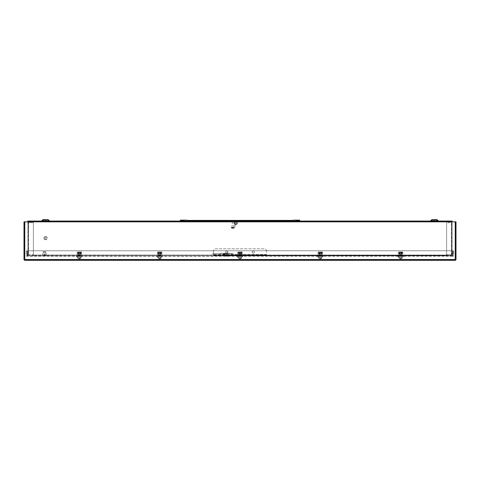 <?xml version="1.0" encoding="UTF-8"?>
<svg xmlns="http://www.w3.org/2000/svg" width="480" height="480" viewBox="0 0 480 480"><rect width="100%" height="100%" fill="white"/><g stroke="black" fill="none" stroke-linecap="round" stroke-linejoin="round"><path stroke-width="0.36" stroke-dasharray="2.4 1.8" d="M430.272 221.076L438.642 221.076M41.358 221.076L49.728 221.076M430.812 221.352A0.768 0.768 0 0 1 430.272 221.58L438.642 221.58L430.272 221.58A0.768 0.768 0 0 0 430.812 221.352L434.454 221.352L430.812 221.352L434.454 221.352L430.812 221.352L432.078 220.2L436.836 220.2L432.078 220.2L436.836 220.2L432.078 220.2L434.454 220.278L431.892 220.278L434.454 220.278L431.892 220.278L430.812 221.352M438.096 221.352A0.768 0.768 0 0 0 438.642 221.58A0.768 0.768 0 0 1 438.096 221.352L434.454 221.352L438.096 221.352L434.454 221.352L438.096 221.352L436.836 220.2L434.454 220.278L437.022 220.278L434.454 220.278L437.022 220.278L438.096 221.352M41.904 221.352A0.768 0.768 0 0 1 41.358 221.58L49.728 221.58L41.358 221.58A0.768 0.768 0 0 0 41.904 221.352L49.188 221.352A0.768 0.768 0 0 0 49.728 221.58A0.768 0.768 0 0 1 49.188 221.352L41.904 221.352L49.188 221.352L41.904 221.352L43.164 220.2L47.922 220.2L43.164 220.2L47.922 220.2L43.164 220.2L41.904 221.352M432.078 219.696L436.836 219.696L432.078 219.696M430.458 220.998L438.456 220.998L430.458 220.998L431.532 219.924L437.376 219.924A0.768 0.768 0 0 0 436.836 219.696M43.164 219.696L47.922 219.696L43.164 219.696M42.624 219.924L48.468 219.924A0.768 0.768 0 0 0 47.922 219.696M48.108 220.278L49.188 221.352L48.108 220.278L42.978 220.278L48.108 220.278M400.62 255.798L399.606 255.798L400.62 255.798M400.62 255.294L399.606 255.294L400.62 255.294M226.74 255.798L227.346 255.798L226.74 255.798C227.844 255.798 227.844 255.798 226.74 255.798C227.844 255.798 227.844 255.798 226.74 255.798L226.188 255.798L226.74 255.798C225.642 255.798 225.642 255.798 226.74 255.798C225.642 255.798 225.642 255.798 226.74 255.798L227.292 255.798L226.74 255.798M226.74 255.294L227.346 255.294L226.74 255.294M320.31 255.798L319.296 255.798L320.31 255.798M320.31 255.294L319.296 255.294L320.31 255.294M240 255.798L238.986 255.798L240 255.798M240 255.294L238.986 255.294L240 255.294M159.69 255.798L158.676 255.798L159.69 255.798M159.69 255.294L158.676 255.294L159.69 255.294M79.38 255.798L78.366 255.798L79.38 255.798M79.38 255.294L78.366 255.294L79.38 255.294M435.558 219.696L435.558 220.2L433.35 220.2L435.558 220.2L433.35 220.2L433.35 219.696L435.558 219.696L433.35 219.696L435.558 219.696L433.35 219.696L433.35 220.2L435.558 220.2L435.558 219.696L433.35 219.696M46.65 219.696L46.65 220.2L44.442 220.2L46.65 220.2L44.442 220.2L44.442 219.696L46.65 219.696L44.442 219.696L46.65 219.696L44.442 219.696L44.442 220.2L46.65 220.2L46.65 219.696L44.442 219.696M24.762 221.838L456 221.838L456 259.8L455.496 259.8L455.496 221.838L455.496 260.304L24.504 260.304L24.504 221.838L24.504 259.8L455.496 259.8L24 259.8L24 221.838L24.762 221.838L24.762 259.542L455.238 259.542L455.238 221.838M452.13 221.58L452.13 255.798L452.13 221.838L27.87 221.838L27.87 221.076L452.13 221.076L452.13 221.838L27.87 221.838L27.87 255.798L27.87 221.58L452.13 221.58M232.224 255.036A1.104 1.104 0 0 0 231.162 253.632L213.486 253.632A1.104 1.104 0 0 0 212.418 255.036L33.39 255.294L33.39 255.798L33.126 255.036L33.126 255.798L27.87 255.798L33.126 255.798L33.126 255.036L446.61 255.294L232.224 255.036A1.104 1.104 0 0 0 231.162 253.632L213.486 253.632A1.104 1.104 0 0 0 212.418 255.036L212.994 255.798L446.61 255.798L231.654 255.798L232.224 255.036L446.61 255.036L446.61 255.798L446.61 255.036L232.224 255.036M446.874 255.036L446.874 255.798L446.874 255.036M452.13 255.798L446.874 255.798L452.13 255.798M231.162 255.294L231.654 255.294L231.654 255.798L212.994 255.798L212.994 255.294L231.162 255.294L222.324 255.294L231.162 255.294L231.162 254.79L230.61 254.79L230.61 255.294L230.61 254.79L231.162 254.79L231.162 255.798M452.13 222.726L452.13 255.036L452.13 222.384L452.13 222.726L446.61 222.726L446.61 254.688L452.13 254.688L446.61 254.688L446.61 222.726L452.13 222.726M451.374 221.622A0.762 0.762 0 0 1 452.13 222.384A0.762 0.762 0 0 0 451.374 221.622L446.61 221.622L451.374 221.622M451.374 255.798A0.762 0.762 0 0 0 452.13 255.036A0.762 0.762 0 0 1 451.374 255.798L446.61 255.798L451.374 255.798M451.374 254.688L446.61 254.688L451.374 254.688L451.374 222.726L451.374 254.688M452.13 254.688L451.632 254.688L452.13 254.688M446.61 221.622L446.61 222.126L451.374 222.126L446.61 222.126L446.61 221.622M451.374 222.126L451.632 222.726L451.374 222.126M446.61 255.798L446.61 255.294L451.374 255.294L446.61 255.294L446.61 255.798M451.374 255.294L451.632 254.688L451.374 255.294M446.61 222.726L446.61 254.688L446.61 222.726M451.632 254.688L451.632 222.726L451.632 254.688M27.87 222.342L27.87 254.988L27.87 222.342A0.762 0.762 0 0 1 28.626 221.58A0.762 0.762 0 0 0 27.87 222.342M28.626 222.684L33.39 222.684L27.87 222.684L28.368 222.342L28.368 222.684L33.39 222.684L33.39 254.646L33.39 222.684L28.626 222.684L28.626 254.646L27.87 254.646L33.39 254.646L28.368 254.646L28.626 222.684M28.626 255.75A0.762 0.762 0 0 1 27.87 254.988A0.762 0.762 0 0 0 28.626 255.75L33.39 255.75L28.626 255.75M33.39 221.58L28.626 221.58L33.39 221.58L33.39 222.084L28.626 222.084L33.39 222.084L33.39 221.58M28.368 254.646L27.87 254.646L28.368 254.988L28.368 222.684L28.368 254.646M33.39 255.75L33.39 255.246L28.626 255.246L33.39 255.246L33.39 255.75M33.39 254.646L33.39 222.684L33.39 254.646M400.62 252.018L399.672 252.018L400.62 252.018M400.62 252.174L399.672 252.174L400.62 252.174M402.27 255.798L398.97 255.948L402.27 255.798M400.62 255.948L399.672 255.948L400.62 255.948M400.62 252.57L399.93 252.57L400.62 252.57M400.62 254.388L399.93 254.388L400.62 254.388M400.62 252.48L399.84 252.48L400.62 252.48M398.412 252.018L402.828 252.018L398.412 252.018M402.828 253.458L402.828 252.3L398.412 252.174L402.828 252.3L402.828 253.74L398.412 253.74L398.412 252.312L398.412 255.948L402.828 255.948L402.828 252.3L402.828 255.654L398.412 255.666L402.828 255.948L398.412 255.654L398.412 252.3L398.412 253.458L402.828 253.458L398.412 253.458M398.412 252.174L402.828 252.174L398.412 252.174M402.828 255.798L398.412 255.798L402.828 255.798M399.222 253.584L401.79 253.584L399.222 253.584L399.066 252.696L399.222 253.584M401.79 253.584L401.946 252.696L401.79 253.584M398.412 253.584L402.828 253.584L398.412 253.584M401.934 253.74L399.306 253.74L401.934 253.74L401.82 254.388L399.42 254.388L399.306 253.74L399.42 254.388L399.336 253.908L399.42 254.388L401.82 254.388L401.934 253.74M399.294 252.696L401.946 252.696L399.294 252.696L399.45 253.584L399.252 252.48L402.174 252.696L402.018 253.584L401.988 252.48L399.294 252.696M401.886 253.998L401.82 254.388L401.886 253.998M253.26 253.266A1.104 1.104 0 0 1 252.156 252.162A1.104 1.104 0 0 1 253.26 251.058A1.104 1.104 0 0 1 254.364 252.162A1.104 1.104 0 0 1 253.26 253.266A1.104 1.104 0 0 1 252.156 252.162A1.104 1.104 0 0 1 253.26 251.058A1.104 1.104 0 0 1 254.364 252.162A1.104 1.104 0 0 1 253.26 253.266M226.74 253.266A1.104 1.104 0 0 1 225.636 252.162A1.104 1.104 0 0 1 226.74 251.058A1.104 1.104 0 0 1 227.844 252.162A1.104 1.104 0 0 1 226.74 253.266A1.104 1.104 0 0 1 225.636 252.162A1.104 1.104 0 0 1 226.74 251.058A1.104 1.104 0 0 1 227.844 252.162A1.104 1.104 0 0 1 226.74 253.266M266.514 255.474L213.486 255.474L266.514 255.474L266.514 251.058L266.514 254.52L213.486 254.52L213.486 255.474L213.486 254.838L266.514 254.838L266.514 255.474M266.514 254.838L266.514 254.52L213.486 254.52L213.486 251.058L213.486 254.838L266.514 254.838M266.514 251.058A2.208 2.208 0 0 0 264.306 248.85L215.694 248.85A2.208 2.208 0 0 0 213.486 251.058A2.208 2.208 0 0 1 215.694 248.85L264.306 248.85A2.208 2.208 0 0 1 266.514 251.058M403.662 255.798L397.578 255.798A0.504 0.504 0 0 1 397.962 255.966L403.278 255.966L397.962 255.966L399.486 257.724L401.754 257.724L403.278 255.966A0.504 0.504 0 0 1 403.662 255.798L397.578 255.798M323.352 255.798L317.268 255.798A0.504 0.504 0 0 1 317.652 255.966L322.968 255.966L317.652 255.966L319.176 257.724L321.444 257.724L322.968 255.966A0.504 0.504 0 0 1 323.352 255.798L317.268 255.798M243.042 255.798L236.958 255.798A0.504 0.504 0 0 1 237.342 255.966L242.658 255.966L237.342 255.966L238.866 257.724L241.134 257.724L242.658 255.966A0.504 0.504 0 0 1 243.042 255.798L236.958 255.798M162.732 255.798L156.648 255.798A0.504 0.504 0 0 1 157.032 255.966L162.348 255.966L157.032 255.966L158.556 257.724L160.824 257.724L162.348 255.966A0.504 0.504 0 0 1 162.732 255.798L156.648 255.798M82.422 255.798L76.338 255.798A0.504 0.504 0 0 1 76.722 255.966L82.038 255.966L76.722 255.966L78.246 257.724L80.514 257.724L82.038 255.966A0.504 0.504 0 0 1 82.422 255.798L76.338 255.798M402.426 257.724L398.814 257.724L402.426 257.724L403.662 256.296L397.578 256.296L403.662 256.296M398.814 257.724L397.578 256.296M322.116 257.724L318.504 257.724L322.116 257.724L323.352 256.296L317.268 256.296L323.352 256.296M318.504 257.724L317.268 256.296M241.806 257.724L238.194 257.724L241.806 257.724L243.042 256.296L236.958 256.296L243.042 256.296M238.194 257.724L236.958 256.296M161.496 257.724L157.884 257.724L161.496 257.724L162.732 256.296L156.648 256.296L162.732 256.296M157.884 257.724L156.648 256.296M81.186 257.724L77.574 257.724L81.186 257.724L82.422 256.296L76.338 256.296L82.422 256.296M77.574 257.724L76.338 256.296M452.55 256.296L27.108 256.296L452.55 256.296L452.55 250.776L452.55 256.296M453.654 255.54A0.762 0.762 0 0 1 452.892 256.296A0.762 0.762 0 0 0 453.654 255.54L453.654 250.776L453.654 255.54M27.45 256.296L27.45 250.776L452.55 250.776L27.45 250.776L27.45 256.296M221.22 255.54L232.266 255.54A1.104 1.104 0 0 0 233.37 254.436A1.104 1.104 0 0 0 232.266 253.332L221.22 253.332A1.104 1.104 0 0 0 220.11 254.436A1.104 1.104 0 0 0 221.22 255.54L232.266 255.54A1.104 1.104 0 0 0 233.37 254.436A1.104 1.104 0 0 0 232.266 253.332L221.22 253.332A1.104 1.104 0 0 0 220.11 254.436A1.104 1.104 0 0 0 221.22 255.54M26.346 255.54A0.762 0.762 0 0 0 27.108 256.296A0.762 0.762 0 0 1 26.346 255.54L26.346 250.776L26.346 255.54M27.108 255.798L26.85 250.776L27.108 255.798L452.892 255.798L453.15 250.776L452.892 255.798L27.108 255.798M26.85 250.776L26.346 250.776L26.85 250.776M453.654 250.776L453.15 250.776L453.654 250.776M401.754 257.724L399.486 257.724M321.444 257.724L319.176 257.724M241.134 257.724L238.866 257.724M160.824 257.724L158.556 257.724M80.514 257.724L78.246 257.724M46.188 251.904L42.87 251.904L42.87 255.618L46.188 255.618L43.05 255.798L46.188 255.618L46.188 251.904L42.87 251.904L46.188 251.904M45.216 251.73L45.216 254.556L43.836 254.556L45.216 254.556L44.526 254.97L43.836 254.556L43.836 251.73L45.216 251.73L43.836 251.73M43.05 251.73L46.008 251.73M46.008 255.798L43.05 255.798M77.874 255.51L80.244 255.51L77.874 255.222M78.804 252.018L79.956 252.018L78.54 252.282L80.22 252.282L78.54 252.282L78.54 254.892L80.22 254.892L78.54 254.892M79.956 252.018L80.22 254.892M80.034 254.892L78.726 254.892L80.034 254.892L80.034 257.724L78.726 257.724L80.034 257.724M78.726 254.892L78.726 257.724M80.958 257.724L77.802 257.724L80.958 257.724A1.104 1.104 0 0 1 80.796 258.318L79.884 258.846L80.778 258.318L79.512 258.318L79.512 258.846L79.884 258.846L79.248 258.81L79.512 258.318L80.778 258.318M77.802 257.724A1.104 1.104 0 0 0 77.964 258.318L78.876 258.846L77.982 258.318L79.512 258.318L79.512 258.846L79.512 258.318L79.248 258.81L79.248 258.318L77.982 258.318M79.884 258.846L79.512 258.846L79.884 258.846M78.876 258.846L79.248 258.846L79.248 258.318L79.248 258.846L78.876 258.846M159.69 252.018L160.638 252.018L159.69 252.018M159.69 252.174L160.638 252.174L159.69 252.174M161.34 255.798L158.04 255.948L161.34 255.798M159.69 255.948L160.638 255.948L159.69 255.948M159.69 252.57L160.38 252.57L159.69 252.57M159.69 254.388L160.38 254.388L159.69 254.388M159.69 252.48L160.47 252.48L159.69 252.48M157.482 252.018L161.898 252.018L157.482 252.018M161.898 253.458L161.898 252.3L157.482 252.174L161.898 252.3L161.898 253.74L157.482 253.74L157.482 252.312L157.482 255.948L161.898 255.948L161.898 252.3L161.898 255.654L157.482 255.666L161.898 255.948L157.482 255.654L157.482 252.3L157.482 253.458L161.898 253.458L157.482 253.458M157.482 252.174L161.898 252.174L157.482 252.174M161.898 255.798L157.482 255.798L161.898 255.798M158.292 253.584L160.86 253.584L158.292 253.584L158.136 252.696L158.292 253.584M160.86 253.584L161.016 252.696L160.86 253.584M157.482 253.584L161.898 253.584L157.482 253.584M161.004 253.74L158.376 253.74L161.004 253.74L160.89 254.388L158.49 254.388L158.376 253.74L158.49 254.388L158.406 253.908L158.49 254.388L160.89 254.388L161.004 253.74M158.364 252.696L161.016 252.696L158.364 252.696L158.52 253.584L158.322 252.48L161.244 252.696L161.088 253.584L161.058 252.48L158.364 252.696M160.956 253.998L160.89 254.388L160.956 253.998M240 252.018L239.052 252.018L240 252.018M240 252.174L239.052 252.174L240 252.174M241.65 255.798L238.35 255.948L241.65 255.798M240 255.948L239.052 255.948L240 255.948M240 252.57L239.31 252.57L240 252.57M240 254.388L239.31 254.388L240 254.388M240 252.48L239.22 252.48L240 252.48M237.792 252.018L242.208 252.018L237.792 252.018M242.208 253.458L242.208 252.3L237.792 252.174L242.208 252.3L242.208 253.74L237.792 253.74L237.792 252.312L237.792 255.948L242.208 255.948L242.208 252.3L242.208 255.654L237.792 255.666L242.208 255.948L237.792 255.654L237.792 252.3L237.792 253.458L242.208 253.458L237.792 253.458M237.792 252.174L242.208 252.174L237.792 252.174M242.208 255.798L237.792 255.798L242.208 255.798M238.602 253.584L241.17 253.584L238.602 253.584L238.446 252.696L238.602 253.584M241.17 253.584L241.326 252.696L241.17 253.584M237.792 253.584L242.208 253.584L237.792 253.584M241.314 253.74L238.686 253.74L241.314 253.74L241.2 254.388L238.8 254.388L238.686 253.74L238.8 254.388L238.716 253.908L238.8 254.388L241.2 254.388L241.314 253.74M238.674 252.696L241.326 252.696L238.674 252.696L238.83 253.584L238.632 252.48L241.554 252.696L241.398 253.584L241.368 252.48L238.674 252.696M241.266 253.998L241.2 254.388L241.266 253.998M238.494 255.51L240.864 255.51L238.494 255.222M239.424 252.018L239.16 252.282L240.84 252.282L239.16 252.282L239.16 254.892L240.84 254.892L239.16 254.892M240.576 252.018L240.84 254.892M240.654 254.892L239.346 254.892L240.654 254.892L240.654 257.724L239.346 257.724L240.654 257.724M239.346 254.892L239.346 257.724M241.578 257.724L238.422 257.724L241.578 257.724A1.104 1.104 0 0 1 241.416 258.318L240.504 258.846L241.398 258.318L240.132 258.318L240.132 258.846L240.504 258.846L239.868 258.81L240.132 258.318L241.398 258.318M238.422 257.724A1.104 1.104 0 0 0 238.584 258.318L239.496 258.846L238.602 258.318L240.132 258.318L240.132 258.846L240.132 258.318L239.868 258.81L239.868 258.318L238.602 258.318M240.504 258.846L240.132 258.846L240.504 258.846M239.496 258.846L239.868 258.846L239.868 258.318L239.868 258.846L239.496 258.846M79.38 252.018L78.432 252.018L79.38 252.018M79.38 252.174L78.432 252.174L79.38 252.174M81.03 255.798L77.73 255.948L81.03 255.798M79.38 255.948L78.432 255.948L79.38 255.948M79.38 252.57L78.69 252.57L79.38 252.57M79.38 254.388L78.69 254.388L79.38 254.388M79.38 252.48L78.6 252.48L79.38 252.48M77.172 252.018L81.588 252.018L77.172 252.018M81.588 253.458L81.588 252.3L77.172 252.174L81.588 252.3L81.588 253.74L77.172 253.74L77.172 252.312L77.172 255.948L81.588 255.948L81.588 252.3L81.588 255.654L77.172 255.666L81.588 255.948L77.172 255.654L77.172 252.3L77.172 253.458L81.588 253.458L77.172 253.458M77.172 252.174L81.588 252.174L77.172 252.174M81.588 255.798L77.172 255.798L81.588 255.798M77.982 253.584L80.55 253.584L77.982 253.584L77.826 252.696L77.982 253.584M80.55 253.584L80.706 252.696L80.55 253.584M77.172 253.584L81.588 253.584L77.172 253.584M80.694 253.74L78.066 253.74L80.694 253.74L80.58 254.388L78.18 254.388L78.066 253.74L78.18 254.388L78.096 253.908L78.18 254.388L80.58 254.388L80.694 253.74M78.054 252.696L80.706 252.696L78.054 252.696L78.21 253.584L78.012 252.48L80.934 252.696L80.778 253.584L80.748 252.48L78.054 252.696M80.646 253.998L80.58 254.388L80.646 253.998M158.184 255.51L160.554 255.51L158.184 255.222M159.114 252.018L158.85 252.282L160.53 252.282L158.85 252.282L158.85 254.892L160.53 254.892L158.85 254.892M160.266 252.018L160.53 254.892M160.344 254.892L159.036 254.892L160.344 254.892L160.344 257.724L159.036 257.724L160.344 257.724M159.036 254.892L159.036 257.724M161.268 257.724L158.112 257.724L161.268 257.724A1.104 1.104 0 0 1 161.106 258.318L160.194 258.846L161.088 258.318L159.822 258.318L159.822 258.846L160.194 258.846L159.558 258.81L159.822 258.318L161.088 258.318M158.112 257.724A1.104 1.104 0 0 0 158.274 258.318L159.186 258.846L158.292 258.318L159.822 258.318L159.822 258.846L159.822 258.318L159.558 258.81L159.558 258.318L158.292 258.318M160.194 258.846L159.822 258.846L160.194 258.846M159.186 258.846L159.558 258.846L159.558 258.318L159.558 258.846L159.186 258.846M293.034 221.748L293.034 220.404L293.034 221.748L186.966 221.748L186.966 220.404L186.966 221.748M184.206 221.076L184.206 222.006L186.966 222.006L186.966 220.146M186.966 221.076L186.966 222.006M180.336 220.146L184.206 220.146L184.206 220.5L184.206 220.146L184.206 220.5L180.336 220.5M299.664 220.5L295.794 220.5L295.794 220.146L295.794 222.006L293.034 222.006L293.034 221.076M295.794 222.006L295.794 221.076M295.794 220.5L295.794 220.146L299.664 220.146M297.726 220.5L298.626 220.5L296.832 220.5L297.726 220.5L297.726 220.146L296.832 220.146L297.726 220.146M293.034 220.146L293.034 222.006M184.206 222.006L184.206 220.5M232.824 222.936C233.556 222.936 233.556 222.936 232.824 222.936C233.556 222.936 233.556 222.936 232.824 222.936C232.086 222.936 232.086 222.936 232.824 222.936C232.086 222.936 232.086 222.936 232.824 222.936M232.824 227.352C234.432 227.352 234.432 227.352 232.824 227.352C234.432 227.352 234.432 227.352 232.824 227.352L231.984 227.352L232.824 227.352C231.21 227.352 231.21 227.352 232.824 227.352C231.21 227.352 231.21 227.352 232.824 227.352M232.824 228.324L233.79 228.324L234.444 227.754L233.79 228.324L231.852 228.324L231.204 227.754L231.852 228.324L232.824 228.324M233.088 228.324L233.088 227.754L234.42 227.754L233.088 227.754L233.088 228.324L231.852 228.324L232.56 228.324L232.56 227.754L231.222 227.754L232.56 227.754L232.56 228.324L233.088 228.324L233.088 227.754L232.56 227.754L233.088 227.754L233.088 228.324M232.56 228.324L232.56 227.754L232.56 228.324M234.822 222.618L234.822 227.034L235.122 222.618M234.822 227.034L235.122 227.034M234.822 223.872L234.822 225.774L235.122 223.872M234.822 225.774L235.122 225.774M235.962 224.772A1.722 1.722 0 0 1 235.806 224.778A1.722 1.722 0 0 0 235.962 224.772L235.884 224.19L235.962 224.772M236.688 223.056A0.882 0.882 0 0 0 235.806 222.168A0.882 0.882 0 0 0 234.924 223.056A0.882 0.882 0 0 0 235.806 223.938A0.882 0.882 0 0 0 236.688 223.056A0.882 0.882 0 0 0 235.806 222.168A0.882 0.882 0 0 0 234.924 223.056A0.882 0.882 0 0 0 235.806 223.938A0.882 0.882 0 0 0 236.688 223.056M234.702 222.78L234.126 222.672A1.722 1.722 0 0 1 234.222 222.378L234.75 222.63L235.074 222.18L234.672 221.754A1.722 1.722 0 0 1 234.924 221.574L235.2 222.09L235.728 221.916L235.65 221.34A1.722 1.722 0 0 1 235.962 221.34L235.884 221.916L236.412 222.09L236.688 221.574A1.722 1.722 0 0 1 236.94 221.754L236.538 222.18L236.862 222.63L237.39 222.378A1.722 1.722 0 0 1 237.486 222.672L236.91 222.78L236.91 223.332L237.486 223.44A1.722 1.722 0 0 1 237.39 223.734L236.862 223.482L236.538 223.926L236.94 224.352A1.722 1.722 0 0 1 236.688 224.532L236.412 224.022L235.884 224.19L236.412 224.022L236.688 224.532A1.722 1.722 0 0 0 236.94 224.352L236.538 223.926L236.862 223.482L237.39 223.734A1.722 1.722 0 0 0 237.486 223.44L236.91 223.332L236.91 222.78L237.486 222.672A1.722 1.722 0 0 0 237.39 222.378L236.862 222.63L236.538 222.18L236.94 221.754A1.722 1.722 0 0 0 236.688 221.574L236.412 222.09L235.884 221.916L235.962 221.34A1.722 1.722 0 0 0 235.65 221.34L235.728 221.916L235.2 222.09L234.924 221.574A1.722 1.722 0 0 0 234.672 221.754L235.074 222.18L234.75 222.63L234.222 222.378A1.722 1.722 0 0 0 234.126 222.672L234.702 222.78L234.702 223.332L234.702 222.78M234.126 223.44L234.702 223.332L234.126 223.44A1.722 1.722 0 0 0 234.222 223.734A1.722 1.722 0 0 1 234.126 223.44M234.75 223.482L234.222 223.734L234.75 223.482L235.074 223.926L234.75 223.482M234.672 224.352L235.074 223.926L234.672 224.352A1.722 1.722 0 0 0 234.924 224.532A1.722 1.722 0 0 1 234.672 224.352M235.2 224.022L234.924 224.532L235.2 224.022L235.728 224.19L235.2 224.022M235.65 224.772L235.728 224.19L235.65 224.772A1.722 1.722 0 0 0 235.806 224.778A1.722 1.722 0 0 1 235.65 224.772M320.31 252.018L319.362 252.018L320.31 252.018M320.31 252.174L319.362 252.174L320.31 252.174M321.96 255.798L318.66 255.948L321.96 255.798M320.31 255.948L319.362 255.948L320.31 255.948M320.31 252.57L319.62 252.57L320.31 252.57M320.31 254.388L319.62 254.388L320.31 254.388M320.31 252.48L319.53 252.48L320.31 252.48M318.102 252.018L322.518 252.018L318.102 252.018M322.518 253.458L322.518 252.3L318.102 252.174L322.518 252.3L322.518 253.74L318.102 253.74L318.102 252.312L318.102 255.948L322.518 255.948L322.518 252.3L322.518 255.654L318.102 255.666L322.518 255.948L318.102 255.654L318.102 252.3L318.102 253.458L322.518 253.458L318.102 253.458M318.102 252.174L322.518 252.174L318.102 252.174M322.518 255.798L318.102 255.798L322.518 255.798M318.912 253.584L321.48 253.584L318.912 253.584L318.756 252.696L318.912 253.584M321.48 253.584L321.636 252.696L321.48 253.584M318.102 253.584L322.518 253.584L318.102 253.584M321.624 253.74L318.996 253.74L321.624 253.74L321.51 254.388L319.11 254.388L318.996 253.74L319.11 254.388L319.026 253.908L319.11 254.388L321.51 254.388L321.624 253.74M318.984 252.696L321.636 252.696L318.984 252.696L319.14 253.584L318.942 252.48L321.864 252.696L321.708 253.584L321.678 252.48L318.984 252.696M321.576 253.998L321.51 254.388L321.576 253.998M318.804 255.51L321.174 255.51L318.804 255.222M319.734 252.018L319.47 252.282L321.15 252.282L319.47 252.282L319.47 254.892L321.15 254.892L319.47 254.892M320.886 252.018L321.15 254.892M320.964 254.892L319.656 254.892L320.964 254.892L320.964 257.724L319.656 257.724L320.964 257.724M319.656 254.892L319.656 257.724M321.888 257.724L318.732 257.724L321.888 257.724A1.104 1.104 0 0 1 321.726 258.318L320.814 258.846L321.708 258.318L320.442 258.318L320.442 258.846L320.814 258.846L320.178 258.81L320.442 258.318L321.708 258.318M318.732 257.724A1.104 1.104 0 0 0 318.894 258.318L319.806 258.846L318.912 258.318L320.442 258.318L320.442 258.846L320.442 258.318L320.178 258.81L320.178 258.318L318.912 258.318M320.814 258.846L320.442 258.846L320.814 258.846M319.806 258.846L320.178 258.846L320.178 258.318L320.178 258.846L319.806 258.846M226.74 254.79L227.346 254.79L226.74 254.79M228.954 255.294L228.396 255.294L228.954 255.294M228.954 254.79L228.396 254.79L228.954 254.79M228.678 255.294L223.428 255.294L228.678 255.294L228.678 254.79L224.808 254.79L228.678 254.79L228.678 255.294M223.428 255.294L225.636 255.294L223.428 255.294L223.428 254.79L224.808 254.79L223.428 254.79L223.428 255.294L223.428 254.472L225.636 254.472L225.636 255.222L223.428 255.222M225.636 255.222L225.636 254.79L223.428 254.79L225.636 254.766L223.428 254.79M225.636 255.294L225.636 254.79L225.636 255.294M222.876 255.294L222.876 254.79L230.61 254.79L222.876 254.79L222.876 255.294M222.324 254.79L222.876 254.79L222.324 254.79L222.324 255.294L222.324 254.79M223.428 254.472L223.428 254.016L225.636 254.016M223.428 254.766L223.428 254.016M45.546 236.46A1.656 1.656 0 0 1 47.202 238.116A1.656 1.656 0 0 1 45.546 239.772A1.656 1.656 0 0 0 47.202 238.116A1.656 1.656 0 0 0 45.546 236.46A1.656 1.656 0 0 0 43.89 238.116A1.656 1.656 0 0 0 45.546 239.772A1.656 1.656 0 0 1 43.89 238.116A1.656 1.656 0 0 1 45.546 236.46M45.546 236.634A1.482 1.482 0 0 1 47.028 238.116A1.482 1.482 0 0 1 45.546 239.598A1.482 1.482 0 0 0 47.028 238.116A1.482 1.482 0 0 0 45.546 236.634A1.482 1.482 0 0 0 44.064 238.116A1.482 1.482 0 0 0 45.546 239.598A1.482 1.482 0 0 1 44.064 238.116A1.482 1.482 0 0 1 45.546 236.634M45.546 237.426A0.69 0.69 0 0 0 44.856 238.116A0.69 0.69 0 0 0 45.546 238.806A0.69 0.69 0 0 0 46.236 238.116A0.69 0.69 0 0 0 45.546 237.426A0.69 0.69 0 0 0 44.856 238.116A0.69 0.69 0 0 0 45.546 238.806A0.69 0.69 0 0 0 46.236 238.116A0.69 0.69 0 0 0 45.546 237.426M399.114 255.51L401.484 255.51L399.114 255.222M400.044 252.018L399.78 252.282L401.46 252.282L399.78 252.282L399.78 254.892L401.46 254.892L399.78 254.892M401.196 252.018L401.46 254.892M401.274 254.892L399.966 254.892L401.274 254.892L401.274 257.724L399.966 257.724L401.274 257.724M399.966 254.892L399.966 257.724M402.198 257.724L399.042 257.724L402.198 257.724A1.104 1.104 0 0 1 402.036 258.318L401.124 258.846L402.018 258.318L400.752 258.318L400.752 258.846L401.124 258.846L400.488 258.81L400.752 258.318L402.018 258.318M399.042 257.724A1.104 1.104 0 0 0 399.204 258.318L400.116 258.846L399.222 258.318L400.752 258.318L400.752 258.846L400.752 258.318L400.488 258.81L400.488 258.318L399.222 258.318M401.124 258.846L400.752 258.846L401.124 258.846M400.116 258.846L400.488 258.846L400.488 258.318L400.488 258.846L400.116 258.846M226.74 256.146C227.844 256.146 227.844 256.146 226.74 256.146C227.844 256.146 227.844 256.146 226.74 256.146C225.642 256.146 225.642 256.146 226.74 256.146C225.642 256.146 225.642 256.146 226.74 256.146M226.74 252.894L227.292 252.894L226.74 252.894M434.454 219.924L437.376 219.924L434.454 219.924M45.546 219.924L48.468 219.924L45.546 219.924M49.542 220.998L41.544 220.998L49.542 220.998L48.468 219.924M212.418 255.036L33.39 255.036L212.418 255.036M27.87 221.838L452.13 221.838M213.486 255.294L213.486 255.798M402.828 253.446L398.412 253.446M264.306 255.474L264.306 254.838M215.694 255.474L215.694 254.838M232.266 255.54L452.55 255.54L232.266 255.54M161.898 253.446L157.482 253.446M242.208 253.446L237.792 253.446M81.588 253.446L77.172 253.446M184.05 220.146L184.05 220.5M295.95 220.5L295.95 220.146M182.274 220.146L182.274 220.5M232.824 223.158L231.984 223.158L232.824 223.158M232.824 227.622L231.198 227.622L232.824 227.622M232.824 227.706L231.198 227.706L232.824 227.706M322.518 253.446L318.102 253.446M224.808 255.294L224.808 254.79L224.808 255.294M399.606 255.294L399.606 255.798M226.134 254.79L226.134 255.798M319.296 255.294L319.296 255.798M238.986 255.294L238.986 255.798M158.676 255.294L158.676 255.798M78.366 255.294L78.366 255.798M401.634 255.294L401.634 255.798M227.346 254.79L227.346 255.798M321.324 255.294L321.324 255.798M241.014 255.294L241.014 255.798M160.704 255.294L160.704 255.798M80.394 255.294L80.394 255.798M399.93 254.388L399.84 252.48M399.552 253.998L399.552 254.388L399.552 253.998M401.688 253.998L401.688 254.388L401.688 253.998M401.31 254.388L401.4 252.48M159 254.388L158.91 252.48M158.622 253.998L158.622 254.388L158.622 253.998M160.758 253.998L160.758 254.388L160.758 253.998M160.38 254.388L160.47 252.48M239.31 254.388L239.22 252.48M238.932 253.998L238.932 254.388L238.932 253.998M241.068 253.998L241.068 254.388L241.068 253.998M240.69 254.388L240.78 252.48M78.69 254.388L78.6 252.48M78.312 253.998L78.312 254.388L78.312 253.998M80.448 253.998L80.448 254.388L80.448 253.998M80.07 254.388L80.16 252.48M183.168 220.146L183.168 220.5M298.626 220.146L298.626 220.5M181.374 220.146L181.374 220.5M296.832 220.146L296.832 220.5M233.664 227.352L233.442 222.936M234.444 227.754L234.18 227.352M231.984 227.352L232.206 222.936M231.204 227.754L231.468 227.352M319.62 254.388L319.53 252.48M319.242 253.998L319.242 254.388L319.242 253.998M321.378 253.998L321.378 254.388L321.378 253.998M321 254.388L321.09 252.48M229.506 254.79L229.506 255.294M230.058 254.79L230.058 255.294M228.396 254.79L228.396 255.294M227.67 255.798L227.67 256.146M226.188 252.894L226.188 255.798M225.816 256.146L225.816 255.798M227.292 252.894L227.292 255.798"/><path stroke-width="0.72" d="M433.35 219.696L432.078 219.696A0.768 0.768 0 0 0 431.532 219.924A0.768 0.768 0 0 1 432.078 219.696L436.836 219.696A0.768 0.768 0 0 1 437.376 219.924L431.532 219.924L430.458 220.998L438.642 221.076M44.442 219.696L43.164 219.696A0.768 0.768 0 0 0 42.624 219.924A0.768 0.768 0 0 1 43.164 219.696L47.922 219.696A0.768 0.768 0 0 1 48.468 219.924L42.624 219.924L41.544 220.998L49.728 221.076M42.624 219.924L41.358 221.076M27.87 221.838L24 221.838L24 259.8L24.762 259.542L24.504 260.304L455.496 260.304L455.238 259.542L456 259.8L456 221.838L452.13 221.838L452.13 221.076L27.87 221.076L27.87 221.838L452.13 221.838M455.496 260.304L455.238 259.542L456 259.8M24 259.8L24.762 259.542L24.504 260.304M436.836 219.696L435.558 219.696M47.922 219.696L46.65 219.696M293.034 220.404L186.966 220.404M184.206 220.5L184.206 220.146L180.336 220.146L180.336 220.5L184.206 220.5L184.206 221.076M184.206 220.146L186.966 220.146L186.966 221.076M295.794 221.076L295.794 220.5L299.664 220.5L299.664 220.146L293.034 220.146L293.034 221.076M295.794 220.146L295.794 220.5M24.762 221.838L24.762 259.542L455.238 259.542L455.238 221.838M183.894 220.5L183.894 220.146M184.122 220.146L184.122 220.5M295.878 220.5L295.878 220.146M296.106 220.146L296.106 220.5M437.376 219.924L438.456 220.998L437.376 219.924M48.468 219.924L49.542 220.998"/></g></svg>
